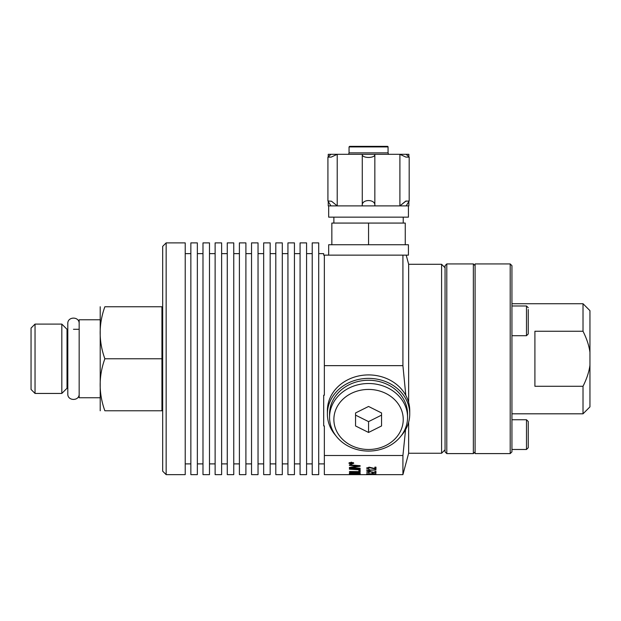 <?xml version="1.0" encoding="UTF-8"?>
<svg xmlns="http://www.w3.org/2000/svg" width="621" height="621" viewBox="0 0 621 621"><rect width="100%" height="100%" fill="white"/><g stroke="black" fill="none" stroke-linecap="round" stroke-linejoin="round"><path stroke-width="0.93" d="M350.43 463.507L351.214 463.289L350.43 463.507M351.571 463.095L352.681 463.685L350.081 463.685L350.818 462.622L351.571 463.297M350.081 463.305L352.681 462.746L351.665 463.258M349.413 462.591L349.328 463.235L351.346 464.089L353.357 463.235L351.346 462.342L349.328 463.235M353.271 462.591L353.357 463.235M349.398 463.452L348.971 463.033M353.714 463.033L353.287 463.452M351.346 464.26L348.924 463.235L351.346 462.164L353.76 463.235L351.346 464.089M360.133 469.429L349.406 468.746L360.133 469.429L360.133 469.841L349.406 469.189L349.406 468.746M350.624 473.194L353.993 472.938L352.037 472.379L350.624 473.194M353.885 472.278L353.993 472.938M350.694 472.177L350.624 472.798M355.212 473.342L358.915 473.07L356.749 472.449L355.212 472.884L355.212 473.342M355.297 472.263L355.212 472.884M360.133 473.256L358.915 473.225M355.212 473.117L353.993 473.086M350.624 472.985L349.406 472.946M360.133 472.884L360.133 473.683L349.406 473.373L349.483 472.565L351.96 472.107L356.741 472.162L360.133 472.884M405.583 429.647L402.92 455.496L324.348 455.496L324.348 474.638L367.283 474.638M349.406 474.568L350.399 474.576M369.161 470.501L367.578 470.004M366.545 470.004L375.969 470.004L368.626 470.322L370.015 470.92L366.545 470.213M368.897 470.501L368.897 470.92M373.151 472.868L371.995 473L373.151 472.868L373.151 473.435L371.995 473.435L371.995 472.868M366.584 473.745L372.662 473.877M373.726 473.839L372.662 473.839M372.662 473.745L375.969 473.745L373.726 474.273L366.584 473.854M375.185 474.623L367.5 474.623M366.545 474.623L376.124 474.623M374.859 474.584L366.545 474.514L374.859 474.584M367.508 472.139L366.669 471.875M367.547 471.564L367.5 472.092L369.254 472.682L366.545 472.084L369.153 471.44L374.859 472.426L374.859 471.44L375.969 471.44L375.969 472.721L369.122 471.712L367.5 472.092M375.969 472.294L374.859 472.247M375.169 472.27L375.169 472.697M368.09 468.622L366.592 467.955M375.969 468.777L369.122 467.163L367.5 468.164L369.254 469.119L366.545 468.156L369.153 467.155L374.859 468.692L374.859 467.147L375.969 467.147L375.969 469.189L369.122 467.566L367.5 468.164M375.169 468.731L375.169 469.15M349.406 474.374L359.132 474.32L349.406 473.707L360.312 474.312L349.406 474.467M360.133 471.556L358.915 471.502M360.133 470.291L360.133 471.976L349.406 471.479L358.915 471.603L358.915 470.221L360.133 470.291M360.133 468.211L349.406 467.52L358.511 466.076L349.406 465.385L349.406 464.826L360.133 465.703L350.849 467.186L350.849 467.597L360.133 468.211L360.133 468.661L349.406 467.931L349.406 467.411M358.511 466.076L358.511 465.672L349.406 464.826M360.133 465.703L360.133 466.247L350.849 467.597M402.92 455.496L402.92 474.638L408.649 453.252L441.585 453.252L441.585 264.282L445.055 267.744M510.198 453.602L475.096 453.602L475.096 263.933L510.198 263.933L510.198 453.602L511.937 451.863L511.937 265.664L510.198 263.933M511.937 305.982L526.492 305.982L526.492 335.705L528.254 333.943L528.254 309.499M528.254 434.615L528.254 421.512L526.492 419.749L526.492 449.48L528.254 447.718L528.254 434.615M583.018 413.811L589.95 406.879L589.95 365.21C589.088 371.754 586.775 378.779 583.018 386.278L583.018 413.811L511.937 413.811M583.018 386.278L534.906 386.278L534.906 331.257L583.018 331.257C586.775 338.755 589.088 345.781 589.95 352.324L589.95 310.655L583.018 303.723L583.018 331.257M589.95 352.324L589.95 365.21M79.162 323.619C79.511 316.291 67.456 316.291 67.805 323.619L67.805 329.293L67.021 329.293L67.021 388.241L61.821 393.442L35.04 393.442L35.04 324.092L31.05 328.082L31.05 389.452L35.04 393.442M99.965 319.776L79.162 319.776L79.162 397.758L99.965 397.758M67.021 329.293L61.821 324.092L61.821 393.442M161.941 358.767L161.941 410.776L104.864 410.776C98.599 410.776 98.599 410.776 104.864 410.776C98.599 410.776 98.599 410.776 104.864 410.776C98.599 393.442 98.599 376.101 104.864 358.767C98.599 341.426 98.599 324.092 104.864 306.758C98.599 306.758 98.599 306.758 104.864 306.758C98.599 306.758 98.599 306.758 104.864 306.758L161.941 306.758L161.941 358.767L104.864 358.767M100.214 410.776L100.214 306.758M408.432 205.885L408.432 217.156L328.68 217.156L328.68 205.885M408.866 202.112L408.866 205.885L406.181 205.885L409.185 200.987L405.583 201.235L399.901 205.885L406.181 200.917M406.181 205.885L374.843 205.885C375.977 198.798 361.135 198.798 362.276 205.885L362.276 154.311C361.694 158.495 375.418 158.495 374.843 154.311L374.843 205.885L337.219 205.885L331.536 201.235L327.927 200.987L330.931 205.885L328.245 205.885L328.245 202.112M399.901 205.885L399.901 154.311L330.931 154.311L327.927 157.136L331.21 157.097L337.219 154.311L337.219 205.885L330.931 205.885M399.901 154.311L405.901 157.097L409.185 157.136L406.181 154.311L399.901 154.311M408.866 156.492L408.866 154.311L406.181 154.311M330.931 154.311L328.245 154.311L328.245 156.492M324.348 455.496L324.348 425.928L323.696 425.928L323.696 395.22L324.348 395.22L324.348 255.146L408.432 255.146L408.432 244.744L405.265 244.744L405.265 223.071L331.847 223.071L331.847 244.744L328.68 244.744L328.68 255.146L402.92 255.146L402.92 365.653L405.808 395.383A41.172 35.661 0 0 1 409.736 410.574L409.736 414.044A41.172 35.661 0 0 1 401.259 435.709M405.265 244.744L368.556 244.744L368.556 223.071M368.556 244.744L331.847 244.744M350.873 146.362L386.239 146.362M387.496 146.362L349.615 146.362L349.056 146.921L388.063 146.921A0.567 0.567 0 0 0 387.496 146.362M388.063 146.921L388.063 152.859L349.056 152.859L348.622 154.311M403.231 217.156L403.231 223.071M475.096 265.664L473.357 263.933L473.357 453.602L475.096 451.863M446.794 263.933L445.055 265.664L445.055 451.863L446.794 453.602L446.794 263.933L473.357 263.933M329.549 417.289A39.007 33.782 180 0 0 368.556 451.071A39.007 33.782 180 0 0 407.562 417.289A39.007 33.782 180 0 0 368.556 383.514A39.007 33.782 180 0 0 329.549 417.289L329.549 414.044A39.007 33.782 0 0 1 368.556 380.262A39.007 33.782 0 0 1 407.562 414.044L407.562 417.289M333.881 419.462A34.675 30.025 0 0 1 385.897 393.458A34.675 30.025 0 0 1 385.897 445.467A34.675 30.025 0 0 1 333.881 419.462M381.558 412.957L381.558 425.959L368.556 432.464L355.554 425.959L355.554 412.957L368.556 406.46L381.558 412.957L381.558 415.123L368.556 421.628L355.554 415.123L355.554 412.957M368.556 432.464L368.556 421.628M335.86 435.709A41.172 35.661 0 0 1 327.383 414.044A41.172 35.661 0 0 1 368.556 378.383A41.172 35.661 0 0 1 409.736 414.044M327.383 414.044L327.383 410.574A41.172 35.661 0 0 1 359.567 375.775A41.172 35.661 0 0 1 405.808 395.383M324.348 365.653L402.92 365.653M324.348 463.887L318.713 463.887M324.348 255.146L323.696 255.146L323.696 253.64L318.713 253.64M166.149 474.638L166.149 242.889L162.679 246.358L162.679 471.176L166.149 474.638L185.221 474.638L185.221 242.889L166.149 242.889M441.585 264.282L408.649 264.282L408.649 402.447M408.649 422.171L408.649 453.252M190.857 463.887L185.221 463.887M190.857 242.889L190.857 474.638L197.354 474.638L197.354 242.889L190.857 242.889M202.989 463.887L197.354 463.887M202.989 242.889L202.989 474.638L209.494 474.638L209.494 242.889L202.989 242.889M215.122 463.887L209.494 463.887M215.122 242.889L215.122 474.638L221.627 474.638L221.627 242.889L215.122 242.889M227.263 463.887L221.627 463.887M227.263 242.889L227.263 474.638L233.76 474.638L233.76 242.889L227.263 242.889M239.395 463.887L233.76 463.887M239.395 242.889L239.395 474.638L245.9 474.638L245.9 242.889L239.395 242.889M251.536 463.887L245.9 463.887M251.536 242.889L251.536 474.638L258.033 474.638L258.033 242.889L251.536 242.889M263.669 463.887L258.033 463.887M263.669 242.889L263.669 474.638L270.166 474.638L270.166 242.889L263.669 242.889M275.802 463.887L270.166 463.887M275.802 242.889L275.802 474.638L282.307 474.638L282.307 242.889L275.802 242.889M287.942 463.887L282.307 463.887M287.942 242.889L287.942 474.638L294.439 474.638L294.439 242.889L287.942 242.889M300.075 463.887L294.439 463.887M300.075 242.889L300.075 474.638L306.58 474.638L306.58 242.889L300.075 242.889M312.216 463.887L306.58 463.887M312.216 242.889L312.216 474.638L318.713 474.638L318.713 242.889L312.216 242.889M369.122 467.163L369.122 467.566M372.499 468.024L372.499 468.436M353.939 466.79L353.939 467.194M355.701 465.486L355.701 465.89M67.021 388.241L67.805 388.241L67.805 393.916C67.456 401.244 79.511 401.244 79.162 393.916M67.805 323.619L67.805 393.916M375.379 474.638L402.92 474.638M526.492 305.982L528.254 307.737M511.937 335.705L526.492 335.705M511.937 449.48L526.492 449.48M511.937 419.749L526.492 419.749M511.937 303.723L583.018 303.723M161.941 405.14L162.679 405.14M161.941 312.386L162.679 312.386M79.162 329.293L73.48 329.293M61.821 324.092L35.04 324.092M327.927 157.136L327.927 200.987M409.185 157.136L409.185 200.987L409.185 157.136M349.056 146.921L349.056 152.859M333.881 223.071L333.881 217.156M388.063 152.859L388.498 154.311M446.794 453.602L473.357 453.602M445.055 449.783L441.585 453.252M185.221 253.64L190.857 253.64M197.354 253.64L202.989 253.64M209.494 253.64L215.122 253.64M221.627 253.64L227.263 253.64M233.76 253.64L239.395 253.64M245.9 253.64L251.536 253.64M258.033 253.64L263.669 253.64M270.166 253.64L275.802 253.64M282.307 253.64L287.942 253.64M294.439 253.64L300.075 253.64M306.58 253.64L312.216 253.64M408.649 264.282L406.204 255.146"/></g></svg>
